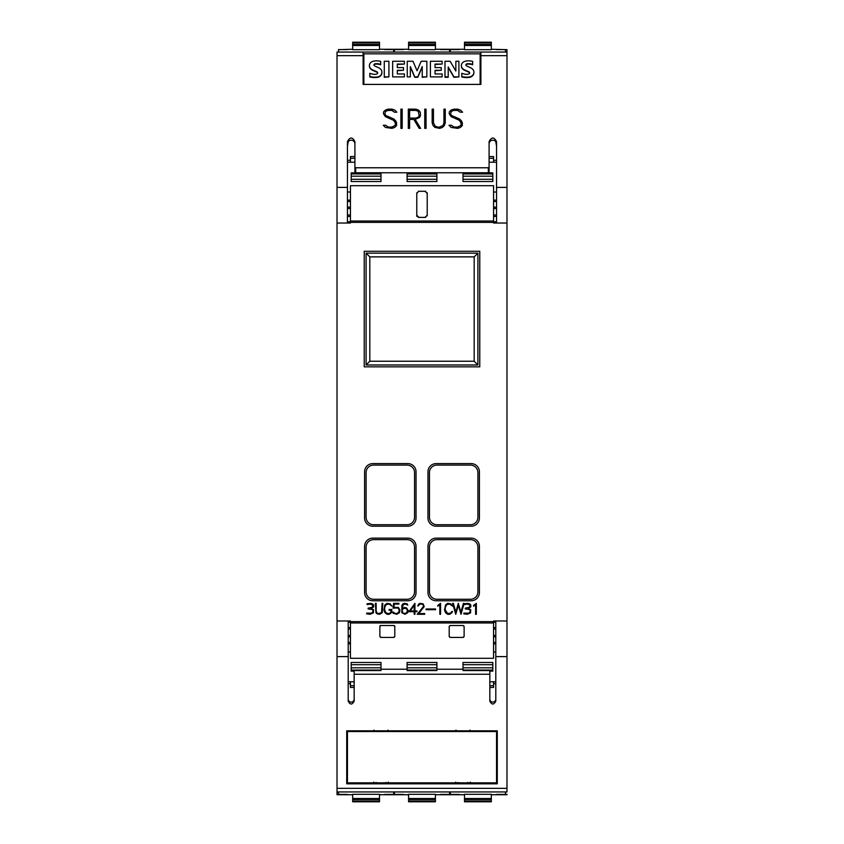 <?xml version="1.0" encoding="UTF-8"?>
<svg xmlns="http://www.w3.org/2000/svg" width="844" height="844" viewBox="0 0 844 844"><rect width="100%" height="100%" fill="white"/><g stroke="black" fill="none" stroke-linecap="round" stroke-linejoin="round"><path stroke-width="1.27" d="M337.02 52.064L480.89 52.064L480.89 84.411L363.11 84.411L363.11 52.064L337.02 52.064L337.02 620.973L350.439 620.973L350.439 658.299L493.561 658.299L493.561 620.973L506.98 620.973L506.98 49.659L505.493 49.659M337.02 187.4L347.454 187.4L347.454 141.634C349.943 136.833 352.423 136.833 354.913 141.634L354.913 167.028L355.651 167.777L488.349 167.777L489.087 167.028L489.087 141.634C491.577 136.833 494.056 136.833 496.546 141.634L496.546 187.4L506.98 187.4M496.546 187.4L496.546 223.027M451.181 127.444L448.987 125.271L451.361 125.271L454.051 127.075L457.585 127.075L461.024 125.397L461.024 122.844L459.294 120.27L451.16 116.683L449.261 113.866L449.261 111.946L451.181 110.058L453.977 109.129L460.434 110.036L462.607 112.21L460.244 112.21L457.553 110.406L454.019 110.406L451.382 111.281L450.58 113.75L451.434 115.438L459.547 118.993L461.415 120.84L462.322 122.707L462.322 125.545L460.434 127.433L457.648 128.362L451.181 127.444M424.754 128.362L424.754 109.129L426.041 109.129L426.041 128.362L424.754 128.362L424.754 109.161L426.041 109.161L426.041 128.362M400.9 128.362L400.9 109.129L402.198 109.129L402.198 128.362L400.9 128.362L400.9 109.161L402.198 109.161L402.198 128.362M385.444 127.444L383.25 125.271L385.624 125.271L388.314 127.075L391.848 127.075L395.287 125.397L395.287 122.844L393.557 120.27L385.423 116.683L383.524 113.866L383.524 111.946L385.444 110.058L388.229 109.129L394.697 110.036L396.87 112.21L394.507 112.21L391.816 110.406L388.282 110.406L385.645 111.281L384.843 113.75L385.697 115.438L393.81 118.993L395.678 120.84L396.585 122.707L396.585 125.545L394.697 127.433L391.911 128.362L385.444 127.444M408.317 128.362L408.317 109.129L415.754 109.129L419.51 110.986L420.428 112.864L420.428 115.649L419.51 117.516L415.185 119.384L420.597 128.362L419.194 128.362L413.782 119.384L409.614 119.384L409.614 128.362L408.317 128.362L408.317 109.161L415.754 109.129L418.529 110.058M433.088 125.566L432.17 122.802L432.17 109.129L433.457 109.129L433.457 122.76L435.177 126.21L437.825 127.085L439.587 127.085L443.068 125.376L443.955 122.76L443.955 109.129L445.252 109.129L445.252 122.802L444.313 125.566L442.435 127.433L439.64 128.362L434.987 127.433L433.088 125.566M347.454 223.027L347.454 187.4M443.955 122.76L443.068 125.376M445.252 122.802L445.252 109.161L443.955 109.161M433.457 109.161L432.17 109.161L432.17 122.802M443.068 125.418L439.587 127.117L437.825 127.117L435.177 126.241L433.457 122.76M420.576 128.362L415.185 119.384M409.614 128.362L409.614 119.415M420.428 115.649L420.428 112.896L418.529 110.079M409.614 118.097L415.702 118.139L418.276 117.253L419.141 115.586L418.276 111.292L415.702 110.406L409.614 110.406L409.614 118.097L415.702 118.097L418.276 117.221L419.141 115.554M396.838 112.21L394.697 110.036M396.585 125.545L396.585 122.749L393.81 118.993L385.697 115.47L384.843 113.75M395.287 125.397L391.848 127.106L388.314 127.106L385.624 125.271L383.281 125.302M394.697 110.068L391.911 109.129L388.229 109.129L385.444 110.089L383.524 111.978L383.524 113.866M462.575 112.21L460.434 110.036M462.322 125.545L462.322 122.749L459.547 118.993L451.434 115.47L450.58 113.75M461.024 125.397L457.585 127.106L454.051 127.106L451.361 125.271L449.029 125.302M460.434 110.068L457.648 109.129L453.977 109.129L451.181 110.089L449.261 111.978L449.261 113.866M480.141 84.411L480.141 53.837L363.859 53.837L363.859 84.411M455.844 71.044L455.844 61.274L458.904 61.274L458.904 76.878L453.914 76.878L448.217 66.982L448.217 77.289L444.988 77.289L444.988 61.274L450.147 61.274L455.844 71.044L455.844 61.675M458.904 76.878L453.914 77.289L448.217 67.393M426.853 76.878L422.243 77.289L422.243 66.56L417.78 76.878L414.763 76.878L410.332 66.602L410.332 76.878L407.241 76.878L407.241 61.274L412.98 61.274L417.052 70.78L421.156 61.274L426.853 61.274L426.853 76.878L422.243 76.878M422.243 66.971L417.78 77.289L414.763 77.289L410.332 67.003M410.332 76.878L407.241 76.878M388.915 76.878L384.284 77.289L384.284 61.274L388.915 61.274L388.915 76.878L384.284 76.878M377.49 73.122A1.35 1.329 -0 0 0 376.793 72.173A73.365 72.13 -0 0 0 373.006 70.495A6.446 6.33 180 0 1 369.925 67.995A4.347 4.273 180 0 1 369.419 66.001L369.419 65.589A4.347 4.273 180 0 1 369.872 63.68A5.264 5.17 180 0 1 373.343 61.211A15.445 15.192 180 0 1 380.686 61.38L380.686 64.788A12.396 12.185 -0 0 0 375.327 64.165A1.867 1.836 -0 0 0 374.092 64.788A0.939 0.928 0 0 0 373.934 65.115M374.092 64.788L374.092 64.376A0.939 0.928 0 0 0 374.019 65.326A4.231 4.157 -0 0 0 375.527 66.349L378.376 67.615A6.699 6.583 180 0 1 381.435 70.168A4.631 4.547 180 0 1 381.942 72.236L381.942 72.647A4.631 4.547 180 0 1 381.477 74.652A5.686 5.591 180 0 1 377.848 77.321A20.245 19.908 180 0 1 369.82 76.952L369.82 73.322A16.458 16.184 0 0 0 374.652 74.335A4.684 4.6 -0 0 0 376.793 73.987A1.171 1.15 -0 0 0 376.793 71.761A73.365 72.13 -0 0 0 373.006 70.094A6.446 6.33 180 0 1 369.925 67.594A4.347 4.273 180 0 1 369.419 65.589M404.392 64.06L397.292 64.471L397.292 67.615L403.495 67.615L403.495 70.284L397.292 70.284L397.292 73.955L404.392 73.955L404.392 76.878L392.66 76.878L392.66 61.274L404.392 61.274L404.392 64.06L397.292 64.06L397.292 67.615M403.495 70.284L397.292 70.696L397.292 73.955M404.392 76.878L392.66 76.878M442.14 64.06L435.04 64.471L435.04 67.615L441.243 67.615L441.243 70.284L435.04 70.284L435.04 73.955L442.14 73.955L442.14 76.878L430.408 76.878L430.408 61.274L442.14 61.274L442.14 64.06L435.04 64.06L435.04 67.615M441.243 70.284L435.04 70.696L435.04 73.955M442.14 76.878L430.408 76.878M469.443 73.122A1.35 1.329 -0 0 0 468.747 72.173A73.365 72.13 -0 0 0 464.96 70.495A6.446 6.33 180 0 1 461.879 67.995A4.347 4.273 180 0 1 461.373 66.001L461.373 65.589A4.347 4.273 180 0 1 461.837 63.68A5.264 5.17 180 0 1 465.297 61.211A15.445 15.192 180 0 1 472.651 61.38L472.651 64.788A12.396 12.185 -0 0 0 467.291 64.165A1.867 1.836 -0 0 0 466.046 64.788A0.939 0.928 -0 0 0 465.899 65.115M466.046 64.788L466.046 64.376A0.939 0.928 -0 0 0 465.972 65.326A4.231 4.157 -0 0 0 467.481 66.349L470.34 67.615A6.699 6.583 180 0 1 473.4 70.168A4.631 4.547 180 0 1 473.906 72.236L473.906 72.647A4.631 4.547 180 0 1 473.431 74.652A5.686 5.591 180 0 1 469.802 77.321A20.245 19.908 180 0 1 461.773 76.952L461.773 73.322A16.458 16.184 -0 0 0 466.605 74.335A4.684 4.6 -0 0 0 468.747 73.987A1.171 1.15 -0 0 0 468.747 71.761A73.365 72.13 -0 0 0 464.96 70.094A6.446 6.33 180 0 1 461.879 67.594A4.347 4.273 180 0 1 461.373 65.589M448.217 76.878L444.988 76.878M380.686 64.788L380.686 64.376A12.396 12.185 -0 0 0 375.327 63.754A1.867 1.836 -0 0 0 374.092 64.376M381.942 72.236A4.631 4.547 180 0 1 381.477 74.24A5.686 5.591 180 0 1 377.848 76.91A20.245 19.908 180 0 1 369.82 76.54M472.651 64.788L472.651 64.376A12.396 12.185 -0 0 0 467.291 63.754A1.867 1.836 -0 0 0 466.046 64.376M473.906 72.236A4.631 4.547 180 0 1 473.431 74.24A5.686 5.591 180 0 1 469.802 76.91A20.245 19.908 180 0 1 461.773 76.54M489.087 143.881A3.724 3.661 180 0 1 495.797 141.676L496.546 146.212M347.454 146.212L348.203 141.676A3.724 3.661 180 0 1 354.913 143.881M354.913 167.028L354.913 172.007L355.651 172.767L488.349 172.767L489.087 172.007L489.087 167.028M496.546 214.988L493.561 214.988M496.546 208.542L493.561 208.542M493.561 207.139L496.546 207.139M496.546 200.123L493.561 200.123M496.546 201.526L493.561 201.526M350.439 214.988L347.454 214.988M350.439 216.444L347.454 216.444M347.454 207.139L350.439 207.139M350.439 201.526L347.454 201.526M337.02 223.027L350.439 223.027L350.439 221.022L493.561 221.022L493.561 185.701L350.439 185.701L350.439 221.022M479.403 546.342L479.403 592.551A8.197 8.197 0 0 1 471.195 600.759L436.158 600.759A8.197 8.197 0 0 1 427.961 592.551L427.961 546.342A8.197 8.197 0 0 1 436.158 538.134L471.195 538.134A8.197 8.197 0 0 1 479.403 546.342M479.403 471.796L479.403 518.016A8.197 8.197 0 0 1 471.195 526.213L436.158 526.213A8.197 8.197 0 0 1 427.961 518.016L427.961 471.796A8.197 8.197 0 0 1 436.158 463.599L471.195 463.599A8.197 8.197 0 0 1 479.403 471.796M416.039 546.342L416.039 592.551A8.197 8.197 0 0 1 407.842 600.759L372.805 600.759A8.197 8.197 0 0 1 364.597 592.551L364.597 546.342A8.197 8.197 0 0 1 372.805 538.134L407.842 538.134A8.197 8.197 0 0 1 416.039 546.342M416.039 471.796L416.039 518.016A8.197 8.197 0 0 1 407.842 526.213L372.805 526.213A8.197 8.197 0 0 1 364.597 518.016L364.597 471.796A8.197 8.197 0 0 1 372.805 463.599L407.842 463.599A8.197 8.197 0 0 1 416.039 471.796M364.228 366.834L364.228 251.29L479.772 251.29L479.772 366.834L364.228 366.834M463.978 613.103L468.905 613.198L470.424 610.94L469.475 609.558L465.287 608.904L465.287 608.155L469.507 607.279L469.96 605.021L467.671 604.114L464.337 604.568L464.116 603.85L467.745 603.365L469.834 603.935L470.868 605.106L470.773 606.973L468.241 608.513L470.73 609.695L470.562 612.881L467.133 614.295L463.715 613.81L463.978 613.103M445.548 612.723L444.524 610.106L445.548 604.916L447.668 603.344L450.844 603.861L452.489 606.119L449.715 604.072L446.75 604.557L445.263 607.553L445.263 610.085L447.731 613.567L450.696 613.071L451.719 611.52L452.489 611.52L451.888 612.733L449.778 614.295L447.668 614.295L445.548 612.723M426.104 609.706L426.104 608.978L435.546 608.978L435.546 609.706L426.104 609.706M408.939 611.689L414.921 603.344L414.921 610.961L416.968 610.961L416.968 611.689L414.921 611.689L414.921 614.295L414.193 614.295L414.193 611.689L408.939 611.689M393.082 613.24L392.481 612.037L393.251 612.037L395.245 613.567L397.682 613.261L399.201 611.088L398.874 609.104L397.724 607.954L393.061 608.134L393.589 603.344L398.927 603.344L398.927 604.072L394.317 604.072L393.842 607.342L398.357 607.416L399.95 610.064L399.423 612.702L396.775 614.295L393.082 613.24M375.939 612.712L375.422 603.344L376.15 603.344L376.15 611.109L377.12 613.071L378.618 613.577L381.583 612.607L382.089 603.344L382.817 603.344L382.29 612.712L379.652 614.295L377.015 613.778L375.939 612.712M366.802 613.103L371.729 613.198L373.248 610.94L372.299 609.558L368.111 608.904L368.111 608.155L372.331 607.279L372.784 605.021L370.495 604.114L367.161 604.568L366.94 603.85L370.569 603.365L372.658 603.935L373.692 605.106L373.597 606.973L371.065 608.513L373.554 609.695L373.386 612.881L369.957 614.295L366.549 613.81L366.802 613.103M384.98 612.723L383.936 610.106L384.875 604.916L387.079 603.344L390.255 603.861L391.901 606.119L389.126 604.072L386.162 604.578L384.664 607.553L384.664 610.085L386.172 613.071L389.168 613.567L390.645 612.586L391.152 610.233L389.105 610.233L389.105 609.495L391.88 609.495L391.352 612.733L389.221 614.295L387.111 614.295L384.98 612.723M401.849 612.712L401.839 605.454L402.904 603.871L404.498 603.344L407.156 603.871L407.768 605.106L405.521 604.082L403.274 604.515L402.071 608.798L404.498 607.427L406.618 607.954L408.211 610.592L407.684 612.712L405.036 614.295L401.849 612.712M417.189 614.295L423.466 606.488L422.992 604.557L422.021 604.072L420.038 604.072L417.854 606.119L418.371 604.399L419.985 603.344L423.15 603.871L424.216 606.562L418.74 613.567L424.722 613.567L424.722 614.295L417.189 614.295M439.829 614.295L439.829 604.758L437.783 606.203L437.783 605.433L440.557 603.344L440.557 614.295L439.829 614.295M455.739 614.295L452.584 603.344L453.355 603.344L455.823 612.227L458.292 603.344L460.94 612.227L463.409 603.344L464.158 603.344L461.024 614.295L458.376 605.422L455.739 614.295M475.605 614.295L475.605 604.758L473.558 606.203L473.558 605.433L476.343 603.344L476.343 614.295L475.605 614.295M350.439 222.362L493.561 222.362L493.561 223.027L506.98 223.027M470.456 539.632A7.459 7.459 0 0 1 477.904 547.081L477.904 591.813A7.459 7.459 0 0 1 470.456 599.261L436.907 599.261A7.459 7.459 0 0 1 429.459 591.813L429.459 547.081A7.459 7.459 0 0 1 436.907 539.632L470.456 539.632M470.456 465.086A7.459 7.459 0 0 1 477.904 472.545L477.904 517.266A7.459 7.459 0 0 1 470.456 524.725L436.907 524.725A7.459 7.459 0 0 1 429.459 517.266L429.459 472.545A7.459 7.459 0 0 1 436.907 465.086L470.456 465.086M407.093 539.632A7.459 7.459 0 0 1 414.541 547.081L414.541 591.813A7.459 7.459 0 0 1 407.093 599.261L373.544 599.261A7.459 7.459 0 0 1 366.096 591.813L366.096 547.081A7.459 7.459 0 0 1 373.544 539.632L407.093 539.632M407.093 465.086A7.459 7.459 0 0 1 414.541 472.545L414.541 517.266A7.459 7.459 0 0 1 407.093 524.725L373.544 524.725A7.459 7.459 0 0 1 366.096 517.266L366.096 472.545A7.459 7.459 0 0 1 373.544 465.086L407.093 465.086M366.096 364.977L477.904 364.977L477.904 253.158L366.096 253.158L366.096 364.977L369.82 361.243L369.82 256.882L474.18 256.882L474.18 361.243L369.82 361.243M366.096 253.158L369.82 256.882M477.904 253.158L474.18 256.882M477.904 364.977L474.18 361.243M410.268 610.961L414.193 610.961L414.193 605.327L410.268 610.961M407.462 610.634L406.597 608.893L405.014 608.165L402.936 608.893L402.071 610.613L403.052 613.06L404.529 613.556L406.597 612.818L407.462 610.634M381.003 662.477L351.188 662.477L381.003 662.477L381.003 670.569L354.163 670.569L354.163 701.132C352.18 704.972 350.186 704.972 348.203 701.132L348.203 620.973M337.02 620.973L337.02 794.341L338.507 794.341M348.203 656.6L337.02 656.6M348.203 699.17A2.986 2.933 180 0 0 351.188 702.102A2.986 2.933 180 0 0 354.163 699.17M351.188 662.477L351.188 671.138L354.163 671.138M381.003 669.229L407.093 669.229M436.907 669.229L462.997 669.229M462.997 662.477L492.812 662.477L462.997 662.477L462.997 670.569L489.837 670.569L489.837 674.25L354.163 674.25M436.907 662.477L436.907 670.569L407.093 670.569L407.093 662.477L436.907 662.477L407.093 662.477M492.812 662.477L492.812 671.138L489.837 671.138M495.797 620.973L495.797 701.132C493.814 704.972 491.82 704.972 489.837 701.132L489.837 674.25M489.837 699.17A2.986 2.933 180 0 0 492.812 702.102A2.986 2.933 180 0 0 495.797 699.17M506.98 791.936L337.02 791.936L506.98 791.936L506.98 656.6L495.797 656.6M506.98 656.6L506.98 620.973M497.285 783.812L346.715 783.812L346.715 730.82L497.285 730.82L497.285 783.812M346.715 730.82L346.715 782.209L347.454 782.209M496.546 782.209L497.285 782.209L497.285 730.82M385.275 782.599C388.63 782.799 388.63 782.989 385.275 783.19M385.919 782.842L376.086 782.842M376.73 783.19C373.375 782.989 373.375 782.799 376.73 782.599M467.27 782.599C470.625 782.799 470.625 782.989 467.27 783.19M467.914 782.842L458.081 782.842M458.725 783.19C455.37 782.989 455.37 782.799 458.725 782.599M496.546 782.842L347.454 782.842L347.454 731.537L496.546 731.537L496.546 782.842M496.546 730.82L496.546 731.537M347.454 730.82L347.454 731.537M470.013 730.092L470.361 730.851L467.914 731.189L458.081 731.189L455.633 730.851L455.982 730.092M388.018 730.092L388.367 730.851L385.919 731.189L376.086 731.189L373.639 730.851L373.987 730.092M348.203 629.012L350.439 629.012M348.203 635.458L350.439 635.458M350.439 636.861L348.203 636.861M348.203 643.877L350.439 643.877M348.203 642.474L350.439 642.474M493.561 629.012L495.797 629.012M493.561 627.556L495.797 627.556M495.797 636.861L493.561 636.861M493.561 642.474L495.797 642.474M493.561 635.458L495.797 635.458M348.203 627.556L350.439 627.556M493.561 643.877L495.797 643.877M394.728 625.953A0.749 0.749 0 0 1 394.792 626.248L394.792 636.682M394.739 636.397L393.758 637.378M394.042 637.431L380.633 637.431M380.918 637.378L379.937 636.397M379.884 636.682L379.884 626.248A0.749 0.749 0 0 1 379.948 625.953M379.948 626.543L380.771 625.52M380.148 625.678A0.749 0.749 0 0 1 380.633 625.499L394.042 625.499M393.905 625.52L394.728 626.543M464.116 626.248L464.116 636.682M464.063 636.397L463.082 637.378M463.367 637.431L449.957 637.431M450.242 637.378L449.261 636.397M449.208 636.682L449.208 626.248M449.261 626.522L450.095 625.52M449.957 625.499L463.367 625.499M463.229 625.52L464.052 626.543M350.439 208.542L347.454 208.542M496.546 216.444L493.561 216.444M350.439 200.123L347.454 200.123M416.904 216.486A1.488 1.488 0 0 1 416.778 215.885L416.778 192.78M416.894 193.36L418.582 191.324M418.276 191.293L425.724 191.293M425.176 191.398L427.117 193.329M427.222 192.78L427.222 215.885M427.106 215.304L425.176 217.277M425.724 217.383L418.276 217.383M418.824 217.277L416.894 215.304M493.561 222.362L493.561 221.022M348.203 681.783L354.163 681.783M489.837 681.783L495.797 681.783M354.163 687.449L350.439 687.449L350.439 681.783M350.439 683.724L348.203 683.724M352.676 798.508L352.676 794.309L379.515 794.309L379.515 798.508L352.676 798.508L352.676 801.8L379.515 801.8L379.515 801.051L352.676 801.051M393.673 791.936L393.673 794.415L384.727 794.415M338.507 791.936L338.507 794.415L347.454 794.415M379.515 801.051L379.515 798.508M506.98 794.341L505.493 794.341M450.327 794.341L449.578 794.341M394.422 794.341L393.673 794.341M408.58 798.508L408.58 794.309L435.42 794.309L435.42 798.508L408.58 798.508L408.58 801.8L435.42 801.8L435.42 801.051L408.58 801.051M449.578 791.936L449.578 794.415L440.631 794.415M394.422 791.936L394.422 794.415L403.369 794.415M435.42 801.051L435.42 798.508M493.561 681.783L493.561 687.449L489.837 687.449M495.797 683.724L493.561 683.724M464.485 798.508L464.485 794.309L491.324 794.309L491.324 798.508L464.485 798.508L464.485 801.8L491.324 801.8L491.324 801.051L464.485 801.051M505.493 791.936L505.493 794.415L496.546 794.415M450.327 791.936L450.327 794.415L459.273 794.415M491.324 801.051L491.324 798.508M352.676 49.279L338.507 49.659M393.673 49.659L394.422 49.659M449.578 49.659L450.327 49.659M350.439 162.217L350.439 156.551L354.913 156.551M347.454 160.276L350.439 160.276M379.515 45.492L379.515 49.691L352.676 49.691L352.676 45.492L379.515 45.492L379.515 42.2L352.676 42.2L352.676 42.949L379.515 42.949M338.507 52.064L338.507 49.585L347.454 49.585M393.673 52.064L393.673 49.585L384.727 49.585M352.676 42.949L352.676 45.492M496.546 162.217L489.087 162.217M354.913 162.217L347.454 162.217M435.42 45.492L435.42 49.691L408.58 49.691L408.58 45.492L435.42 45.492L435.42 42.2L408.58 42.2L408.58 42.949L435.42 42.949M394.422 52.064L394.422 49.585L403.369 49.585M449.578 52.064L449.578 49.585L440.631 49.585M408.58 42.949L408.58 45.492M489.087 156.551L493.561 156.551L493.561 162.217M493.561 160.276L496.546 160.276M491.324 45.492L491.324 49.691L464.485 49.691L464.485 45.492L491.324 45.492L491.324 42.2L464.485 42.2L464.485 42.949L491.324 42.949M450.327 52.064L450.327 49.585L459.273 49.585M505.493 52.064L505.493 49.585L496.546 49.585M464.485 42.949L464.485 45.492M351.188 181.523L351.188 172.862L381.003 172.862L381.003 181.523L351.188 181.523L381.003 181.523M407.093 181.523L407.093 172.862L436.907 172.862L436.907 181.523L407.093 181.523L436.907 181.523M462.997 181.523L462.997 172.862L492.812 172.862L492.812 181.523L462.997 181.523L492.812 181.523M506.98 794.721L491.324 794.721M464.485 794.721L435.42 794.721M408.58 794.721L379.515 794.721M352.676 794.721L337.02 794.721M491.324 49.279L506.98 49.659M464.485 49.279L435.42 49.279M408.58 49.279L379.515 49.279M337.02 55.662L363.11 55.662M480.89 55.662L506.98 55.662M480.89 52.064L506.98 52.064L480.89 52.064M488.349 172.767L488.349 167.777M355.651 172.767L355.651 167.777M493.561 621.638L350.439 621.638M381.003 670.052L351.188 670.052M381.003 664.713L351.188 664.713M381.003 667.815L351.188 667.815M436.907 670.052L407.093 670.052M436.907 664.713L407.093 664.713M436.907 667.815L407.093 667.815M492.812 670.052L462.997 670.052M492.812 664.713L462.997 664.713M492.812 667.815L462.997 667.815M506.98 788.338L337.02 788.338M493.561 622.977L350.439 622.977M493.561 622.239L495.797 622.239M347.454 221.761L350.439 221.761M493.561 221.761L496.546 221.761M348.203 622.239L350.439 622.239M354.163 685.708L350.439 685.708M379.515 799.532L352.676 799.532M435.42 799.532L408.58 799.532M493.561 685.708L489.837 685.708M491.324 799.532L464.485 799.532M350.439 158.292L354.913 158.292M352.676 44.468L379.515 44.468M408.58 44.468L435.42 44.468M489.087 158.292L493.561 158.292M464.485 44.468L491.324 44.468M351.188 173.948L381.003 173.948M351.188 179.287L381.003 179.287M351.188 176.185L381.003 176.185M407.093 173.948L436.907 173.948M407.093 179.287L436.907 179.287M407.093 176.185L436.907 176.185M462.997 173.948L492.812 173.948M462.997 179.287L492.812 179.287M462.997 176.185L492.812 176.185M496.546 192.031L493.561 192.031M470.013 782.915L470.361 782.156M388.018 782.915L388.367 782.156M455.982 782.915L455.633 782.156M373.987 782.915L373.639 782.156M348.203 651.969L350.439 651.969M493.561 651.969L495.797 651.969M350.439 192.031L347.454 192.031M379.515 801.8L352.676 801.8M435.42 801.8L408.58 801.8M491.324 801.8L464.485 801.8M352.676 42.2L379.515 42.2M408.58 42.2L435.42 42.2M464.485 42.2L491.324 42.2"/></g></svg>
